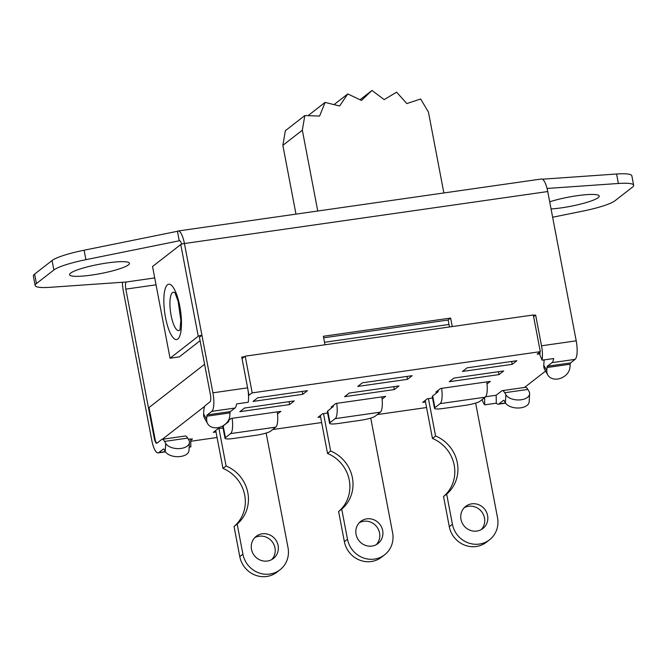 <?xml version="1.0" encoding="UTF-8"?>
<svg xmlns="http://www.w3.org/2000/svg" width="667" height="667" viewBox="0 0 667 667"><rect width="100%" height="100%" fill="white"/><g stroke="black" fill="none" stroke-linecap="round" stroke-linejoin="round"><path stroke-width="1" d="M324.504 342.279L448.991 324.47M443.872 192.963L428.456 112.148L420.669 98.983L406.837 103.577L396.615 92.171L384.175 99.616L371.969 90.462L360.03 99.758M371.969 90.462L361.439 100.434L347.774 93.93L334.034 104.619M347.774 93.93L339.611 105.995L325.062 102.41L319.626 116.058L304.819 115.558L302.334 130.19L282.858 145.356L285.343 130.715L304.819 115.558M308.037 115.666L325.062 102.41M317.75 211.005L302.334 130.19M295.973 214.124L282.858 145.356M370.735 418.092L392.613 532.783A23.779 22.495 -127.9 0 1 384.651 554.777A23.779 22.495 -127.9 0 1 347.49 539.244L341.737 509.104L338.619 511.531L344.372 541.662A23.779 22.495 52.1 0 0 381.532 557.203L384.651 554.777M380.34 412.181L375.112 416.25A12.198 1.876 -10.8 0 1 360.43 420.327L338.444 423.47A12.198 1.876 -10.8 0 1 329.581 423.328A12.198 1.876 -10.8 0 1 329.99 422.703L335.218 418.634L380.34 412.181A15.241 4.344 -98.1 0 0 381.841 396.907M329.581 423.328L327.347 411.614A12.198 1.876 -10.8 0 1 327.755 410.989L333.041 406.72A3.052 0.867 -98.1 0 0 333.35 405.419M336.718 403.36A15.241 4.344 81.9 0 1 335.218 418.634M320.318 415.566L327.539 453.46L330.657 451.034L323.52 413.615M330.657 451.034A34.751 32.875 -127.9 0 1 341.737 509.104M382.675 530.557A14.024 13.265 -127.9 0 1 377.981 543.53A14.024 13.265 -127.9 0 1 358.904 540.612A14.024 13.265 -127.9 0 1 360.755 521.394A14.024 13.265 -127.9 0 1 382.675 530.557M338.619 511.531A34.751 32.875 52.1 0 0 327.539 453.46M376.33 544.614A14.024 13.265 52.1 0 0 379.565 532.983A14.024 13.265 52.1 0 0 359.296 522.728M190.704 439.253L192.471 438.994L190.729 440.353M426.563 407.529L377.247 414.582M321.644 422.545L272.661 429.548M217.075 437.502L190.745 441.271M502.276 390.645L525.421 387.335A12.806 3.652 81.9 0 1 527.872 389.42L529.023 391.446A12.198 6.828 -176.6 0 1 529.631 393.83A12.198 6.828 -176.6 0 1 519.176 399.942A12.198 6.828 -176.6 0 1 505.886 394.756L504.736 392.738A12.806 3.652 -98.1 0 0 502.276 390.645A12.806 3.652 -98.1 0 0 501.901 390.779L496.156 395.248L485.668 396.748M545.573 371.077L524.504 387.469M539.761 352.076L540.078 353.718L539.586 354.102L542.104 360.188A15.85 4.519 -98.1 0 0 541.504 345.798L535.634 315.024L533.608 316.6M540.078 353.718L537.102 354.144L540.295 351.659L533.3 314.974L245.198 356.195L252.193 392.888L540.295 351.659M252.193 392.888L248.516 395.439M162.348 439.286L204.761 406.286M189.178 447.132L190.854 446.89L190.704 438.953L188.386 439.286M294.28 400.917L289.603 404.561L239.853 411.681L244.531 408.037L294.28 400.917M398.991 385.935L394.314 389.57L344.564 396.69L349.241 393.055L398.991 385.935M503.702 370.952L499.033 374.587L449.275 381.707L453.952 378.072L503.702 370.952M225.012 438.286A12.198 1.876 -10.8 0 1 225.421 437.66L230.649 433.592L275.771 427.138L270.544 431.199A12.198 1.876 -10.8 0 1 255.853 435.284L233.875 438.427A12.198 1.876 -10.8 0 1 225.012 438.286L222.778 426.572A12.198 1.876 -10.8 0 1 223.187 425.938L228.481 421.819L227.397 421.969M228.264 420.702L231.124 418.467L280.882 411.347L277.522 413.965M333.066 406.853L331.166 407.12L335.834 403.485L385.593 396.365L382.099 399.083M434.5 408.321A12.198 1.876 -10.8 0 1 434.909 407.687L440.137 403.627L485.259 397.165L480.032 401.234A12.198 1.876 -10.8 0 1 465.349 405.319L443.363 408.462A12.198 1.876 -10.8 0 1 434.5 408.321L432.266 396.598A12.198 1.876 -10.8 0 1 432.675 395.973L437.986 391.837L435.876 392.138L440.545 388.502L490.303 381.382L487.01 383.942M302.776 394.305L253.026 401.426L257.695 397.79L307.454 390.67L302.776 394.305L302.226 391.421M216.016 431.966L213.282 432.358L217.959 428.714L223.045 427.989M357.737 386.443L362.406 382.808L412.164 375.688L407.487 379.323L357.737 386.443M425.504 401.984L422.703 402.393L427.38 398.749L432.541 398.016M320.585 417L317.992 417.375L322.67 413.732L327.622 413.023M512.198 364.34L462.448 371.461L467.125 367.825L516.875 360.705L512.198 364.34L511.647 361.447M266.158 433.05L288.036 547.74A23.779 22.495 -127.9 0 1 280.082 569.735A23.779 22.495 -127.9 0 1 242.913 554.194L237.16 524.062L234.05 526.488L239.795 556.62A23.779 22.495 52.1 0 0 276.963 572.161L280.082 569.735M275.771 427.138A15.241 4.344 -98.1 0 0 277.264 411.864M228.481 421.819L228.456 421.686A3.052 0.867 -98.1 0 0 228.781 420.293M232.141 418.326A15.241 4.344 81.9 0 1 230.649 433.592M215.724 430.448L222.97 468.409L226.088 465.983L218.951 428.573M226.088 465.983A34.751 32.875 -127.9 0 1 237.16 524.062M278.106 545.514A14.024 13.265 -127.9 0 1 273.412 558.487A14.024 13.265 -127.9 0 1 254.327 555.569A14.024 13.265 -127.9 0 1 256.186 536.351A14.024 13.265 -127.9 0 1 278.106 545.514M234.05 526.488A34.751 32.875 52.1 0 0 222.97 468.409M271.752 559.571A14.024 13.265 52.1 0 0 274.987 547.941A14.024 13.265 52.1 0 0 254.719 537.685M475.654 403.085L497.532 517.775A23.779 22.495 -127.9 0 1 489.57 539.761A23.779 22.495 -127.9 0 1 452.409 524.229L446.657 494.089L443.538 496.515L449.291 526.655A23.779 22.495 52.1 0 0 486.451 542.188L489.57 539.761M485.259 397.165A15.241 4.344 -98.1 0 0 486.76 381.891M437.986 391.837L437.961 391.704A3.052 0.867 -98.1 0 0 438.277 390.27M443.538 496.515A34.751 32.875 52.1 0 0 432.458 438.444L435.576 436.018L428.439 398.599M435.576 436.018A34.751 32.875 -127.9 0 1 446.657 494.089M487.594 515.549A14.024 13.265 -127.9 0 1 482.9 528.514A14.024 13.265 -127.9 0 1 463.823 525.596A14.024 13.265 -127.9 0 1 465.674 506.386A14.024 13.265 -127.9 0 1 487.594 515.549M425.212 400.433L432.458 438.444M481.249 529.606A14.024 13.265 52.1 0 0 484.484 517.976A14.024 13.265 52.1 0 0 464.215 507.72M441.637 388.344A15.241 4.344 81.9 0 1 440.137 403.627M247.991 390.062L248.999 395.373M156.962 443.146A6.095 1.734 81.9 0 1 155.278 440.278L149.024 407.529L204.594 364.282M289.053 401.667L289.603 404.561M393.763 386.685L394.314 389.57M498.474 371.702L499.033 374.587M406.937 376.43L407.487 379.323M242.096 358.613L245.198 356.195M162.114 439.32L185.251 436.01A12.806 3.652 81.9 0 1 187.702 438.102L188.861 440.12A12.198 6.828 -176.6 0 1 189.461 442.504A12.198 6.828 -176.6 0 1 179.006 448.616A12.198 6.828 -176.6 0 1 165.716 443.43L164.566 441.412A12.806 3.652 -98.1 0 0 162.114 439.32A12.806 3.652 -98.1 0 0 161.556 439.57L156.987 443.121A6.095 1.734 81.9 0 1 156.728 443.238A6.095 1.734 81.9 0 1 154.302 438.419L125.821 289.128A6.095 1.734 81.9 0 1 126.255 281.999L50.409 287.294A37.802 5.82 -10.8 0 1 35.159 285.518A37.802 5.82 -10.8 0 1 36.418 283.567L53.869 269.985A37.802 5.82 -10.8 0 1 85.91 259.671L84.1 250.208A37.802 5.82 169.2 0 0 52.068 260.522L34.609 274.104A37.802 5.82 169.2 0 0 33.35 276.055L35.159 285.518M84.1 250.208L177.439 231.291A15.85 4.519 81.9 0 1 178.131 230.99L541.437 178.998A15.85 4.519 -98.1 0 1 547.732 191.537L576.213 340.829A15.85 4.519 -98.1 0 1 575.096 359.363L570.527 362.915A3.052 0.867 81.9 0 0 570.143 364.215L569.96 367.275A12.198 9.488 -29.7 0 1 560.497 378.347A12.198 9.488 -29.7 0 1 547.799 374.979A12.198 9.488 -29.7 0 1 546.815 370.585L546.998 367.525A3.052 0.867 81.9 0 1 547.39 366.233L551.951 362.673A15.85 4.519 -98.1 0 0 553.677 358.538L542.104 360.188M198.249 336.26L170.043 358.221L152.543 266.5L180.749 244.547L198.249 336.26A3.052 0.467 -10.8 0 1 201.918 335.243L199.425 337.185L210.413 394.756A6.095 1.734 81.9 0 1 209.98 401.884L205.411 405.436A12.806 3.652 -98.1 0 0 203.794 410.88L203.61 413.94A12.198 9.488 150.3 0 0 204.594 418.334L207.629 423.653A12.198 9.488 -29.7 0 1 206.653 419.26L203.61 413.94M200.1 340.704L179.298 356.895L170.043 358.221M178.131 230.99A15.85 4.519 81.9 0 1 184.425 243.522A3.052 0.467 169.2 0 0 180.749 244.547M547.732 191.537L184.425 243.522L212.906 392.813A15.85 4.519 81.9 0 1 211.789 411.356L207.22 414.907A3.052 0.867 -98.1 0 0 206.837 416.2L206.653 419.26M177.439 231.291L179.24 240.762A6.095 1.734 81.9 0 1 179.506 240.645A6.095 1.734 81.9 0 1 181.632 244.155M165.716 443.43L165.233 451.501L164.082 449.475A3.052 0.867 -98.1 0 0 163.49 448.983A3.052 0.867 -98.1 0 0 163.365 449.041L158.796 452.593A15.85 4.519 81.9 0 1 158.104 452.901A15.85 4.519 81.9 0 1 151.809 440.362L123.328 291.07A15.85 4.519 81.9 0 1 122.386 282.266M505.886 394.756L505.403 402.818L504.244 400.8A3.052 0.867 -98.1 0 0 503.66 400.3A3.052 0.867 -98.1 0 0 503.527 400.367L498.966 403.919A15.85 4.519 81.9 0 1 498.274 404.219A15.85 4.519 81.9 0 1 496.306 403.185L496.156 395.248M496.306 403.185L484.742 404.836A15.85 4.519 81.9 0 1 482.066 399.658M484.742 404.836L484.601 397.682M544.23 359.888A12.806 3.652 -98.1 0 0 543.964 362.206L543.78 365.266A12.198 9.488 150.3 0 0 544.764 369.66L547.799 374.979M207.629 423.653A12.198 9.488 -29.7 0 0 220.327 427.03A12.198 9.488 -29.7 0 0 229.79 415.95L229.973 412.89A3.052 0.867 81.9 0 1 230.365 411.597L234.926 408.046A15.85 4.519 -98.1 0 0 236.652 403.902L248.224 402.243A15.85 4.519 -98.1 0 0 247.615 387.844L241.746 357.078L244.589 356.67M324.979 344.781L323.353 336.285L450.634 318.067L452.251 326.572M533.375 315.349L535.634 315.024M505.403 402.818A12.198 6.828 3.4 0 0 518.693 408.004A12.198 6.828 3.4 0 0 529.139 401.901L529.631 393.83M449.466 326.963L448.141 320.01L323.653 337.819M450.634 318.067L448.141 320.01M165.233 451.501A12.198 6.828 3.4 0 0 178.523 456.678A12.198 6.828 3.4 0 0 188.978 450.575L189.461 442.504M549.691 201.809A30.482 4.694 -10.8 0 1 581.341 195.156A30.482 4.694 -10.8 0 1 599.224 196.065A30.482 4.694 -10.8 0 1 598.207 197.64A30.482 4.694 -10.8 0 1 551.059 208.963M128.448 264.857A30.482 4.694 -10.8 0 1 96.031 274.395A30.482 4.694 -10.8 0 1 69.585 274.712A30.482 4.694 -10.8 0 1 98.649 264.382A30.482 4.694 -10.8 0 1 129.473 263.282A30.482 4.694 -10.8 0 1 128.448 264.857M542.379 179.19L616.591 174.012L618.392 183.475A37.802 5.82 -10.8 0 1 633.65 185.251A37.802 5.82 -10.8 0 1 632.391 187.202L614.932 200.784A37.802 5.82 -10.8 0 1 582.9 211.097L552.635 217.234M633.65 185.251L631.841 175.788A37.802 5.82 169.2 0 0 616.591 174.012M618.392 183.475L547.048 188.461M179.798 240.679L85.91 259.671M329.99 422.703L327.755 410.989M347.49 539.244L344.372 541.662M225.421 437.66L223.187 425.938M242.913 554.194L239.795 556.62M452.409 524.229L449.291 526.655M434.909 407.687L432.675 395.973M154.902 438.336L154.302 438.419M527.872 389.42L504.736 392.738M167.484 284.759A27.972 7.971 -98.1 0 0 169.059 330.298A27.972 7.971 -98.1 0 0 181.441 320.66A27.972 7.971 -98.1 0 0 167.484 284.759M180.04 329.806A19.368 5.519 81.9 0 1 179.615 330.215A19.368 5.519 81.9 0 1 171.077 315.274A19.368 5.519 81.9 0 1 172.445 292.63A19.368 5.519 81.9 0 1 174.721 292.655M158.796 452.593L165.324 451.659M498.966 403.919L505.494 402.985M546.815 370.585L543.78 365.266M575.096 359.363L551.951 362.673M576.213 340.829L541.504 345.798M234.926 408.046L211.789 411.356M230.365 411.597L207.22 414.907M247.615 387.844L212.906 392.813M570.527 362.915L547.39 366.233M187.702 438.102L164.566 441.412M156.036 284.809L125.821 289.128M229.973 412.89L206.837 416.2M570.143 364.215L546.998 367.525M36.418 283.567L34.609 274.104M52.068 260.522L53.869 269.985M154.727 277.922L126.255 281.999M175.046 292.896L178.139 301.434L180.849 320.252L179.957 330.048M165.449 451.851L158.104 452.901M505.619 403.168L498.274 404.219"/></g></svg>

